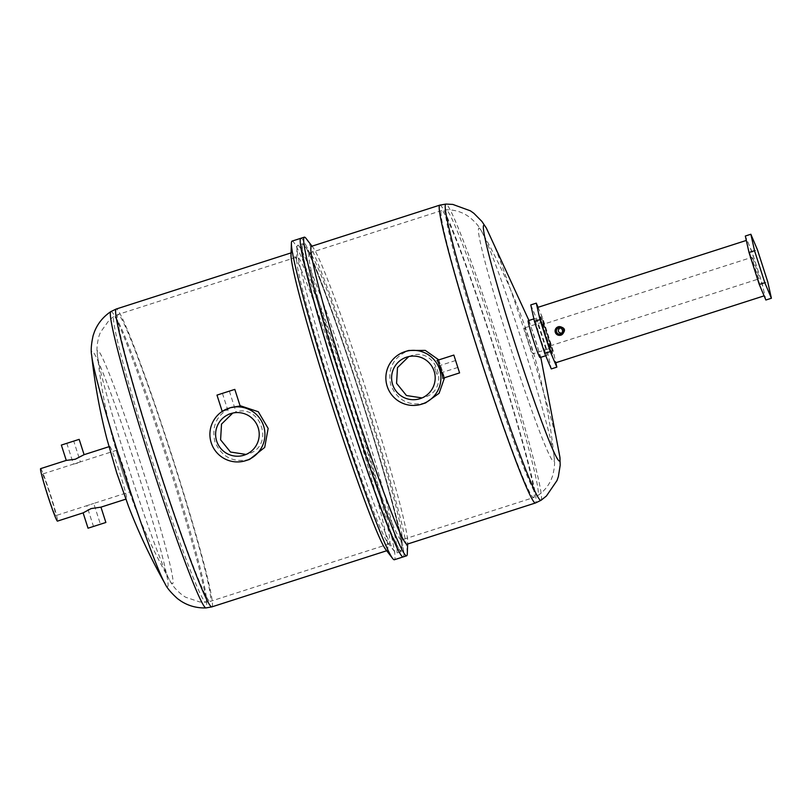 <?xml version="1.0" encoding="UTF-8"?>
<svg xmlns="http://www.w3.org/2000/svg" width="812" height="812" viewBox="0 0 812 812"><rect width="100%" height="100%" fill="white"/><g stroke="black" fill="none" stroke-linecap="round" stroke-linejoin="round"><path stroke-width="0.61" stroke-dasharray="4.06 3.04" d="M226.071 392.196L222.427 393.363L226.071 392.196M93.492 526.45L100.414 524.227L93.492 526.45L86.813 505.673L93.735 503.45L55.693 515.661A21.822 1.147 -107.8 0 1 47.938 495.229A21.822 1.147 -107.8 0 1 42.356 474.096A21.822 1.147 -107.8 0 1 50.111 494.528A21.822 1.147 -107.8 0 1 55.693 515.661M77.211 463.226L73.476 464.109L80.398 461.886L77.211 463.226M70.451 442.154L66.807 443.332L70.451 442.154M389.324 543.888L210.115 601.428A150.687 7.887 72.2 0 0 171.555 455.542A150.687 7.887 72.2 0 0 117.984 314.477A150.687 7.887 72.2 0 0 156.533 460.363A150.687 7.887 72.2 0 0 210.115 601.428L205.751 602.199A150.108 7.856 -107.8 0 1 152.504 461.663A150.108 7.856 -107.8 0 1 113.995 316.386A150.108 7.856 -107.8 0 1 114.096 316.335A150.108 7.856 -107.8 0 1 167.465 456.851A150.108 7.856 -107.8 0 1 205.872 602.179A150.108 7.856 -107.8 0 1 205.751 602.199L199.732 601.956L185.512 597.175L182.375 595.135C176.224 590.091 172.073 585.259 169.911 580.671A122.399 6.405 -107.8 0 1 129.047 469.194A122.399 6.405 -107.8 0 1 97.379 354.763A122.399 6.405 -107.8 0 1 97.724 350.693A122.399 6.405 -107.8 0 1 141.247 465.276A122.399 6.405 -107.8 0 1 172.56 583.767A122.399 6.405 -107.8 0 1 169.911 580.671C156.148 556.281 144.221 531.038 134.122 504.942L122.165 471.102L112.381 437.262C105.387 410.131 100.383 382.625 97.379 354.763C96.455 349.769 97.034 343.425 99.094 335.732L100.455 332.25L109.234 320.08L113.995 316.386L117.984 314.477L297.192 256.937A150.687 7.887 -107.8 0 1 350.764 398.002A150.687 7.887 -107.8 0 1 389.324 543.888A150.687 7.887 -107.8 0 1 387.76 542.741A150.687 7.887 -107.8 0 1 335.752 402.823A150.687 7.887 -107.8 0 1 296.593 258.784A150.687 7.887 -107.8 0 1 297.192 256.937M297.639 245.336A161.598 8.455 -107.8 0 1 355.088 396.611A161.598 8.455 -107.8 0 1 396.439 553.063A161.598 8.455 -107.8 0 1 394.764 551.835A161.598 8.455 -107.8 0 1 338.98 401.788A161.598 8.455 -107.8 0 1 296.989 247.315A161.598 8.455 -107.8 0 1 297.639 245.336L302.622 243.742A161.598 8.455 -107.8 0 1 360.071 395.018A161.598 8.455 -107.8 0 1 401.422 551.46L396.439 553.063M130.113 491.767A21.822 1.147 -107.8 0 1 122.348 471.336A21.822 1.147 -107.8 0 1 116.766 450.213A21.822 1.147 -107.8 0 1 124.52 470.645A21.822 1.147 -107.8 0 1 130.113 491.767L93.735 503.45L100.414 524.227M66.807 443.332L73.476 464.109L42.356 474.096M116.766 450.213L80.398 461.886L73.73 441.109M232.78 413.064L234.739 412.334C261.017 402.468 275.177 446.62 248.086 453.888L244.087 455.177M234.739 412.334L230.75 413.612M248.086 453.888L246.056 454.436M234.81 389.384L216.977 395.109M230.344 407.725C219.707 413.003 220.022 412.902 231.278 407.421C243.001 405.523 242.686 405.624 230.344 407.725C219.707 413.003 220.022 412.902 231.278 407.421L240.037 405.665M105.875 522.471L88.031 528.206M83.129 512.869L92 508.302L100.952 507.145M79.18 439.353L61.347 445.077M84.103 454.679L76.155 458.953L66.269 460.404M249.599 459.419C233.135 462.992 221.564 457.065 214.855 441.647C211.323 425.194 217.291 413.633 232.75 406.954M291.011 254.623A156.411 8.191 -107.8 0 1 291.63 252.715A156.411 8.191 -107.8 0 1 347.242 399.139A156.411 8.191 -107.8 0 1 387.263 550.566A156.411 8.191 -107.8 0 1 385.639 549.369M291.63 252.715L291.061 252.887M387.263 550.566L386.695 550.749M300.866 238.281A167.323 8.759 -107.8 0 1 360.355 394.926A167.323 8.759 -107.8 0 1 403.168 556.92A167.323 8.759 -107.8 0 0 360.355 394.926A167.323 8.759 -107.8 0 0 300.866 238.281M109.772 446.438A27.557 1.441 -107.8 0 1 119.567 472.229A27.557 1.441 -107.8 0 1 126.621 498.903A27.557 1.441 -107.8 0 1 116.826 473.112A27.557 1.441 -107.8 0 1 109.772 446.438L108.96 446.701M126.621 498.903L125.809 499.167M40.6 468.646A27.557 1.441 -107.8 0 1 50.395 494.437A27.557 1.441 -107.8 0 1 57.449 521.121M401.422 551.46A161.598 8.455 -107.8 0 1 343.963 400.184A161.598 8.455 -107.8 0 1 302.622 243.742M292.066 241.103A167.323 8.759 -107.8 0 1 351.555 397.748A167.323 8.759 -107.8 0 1 394.368 559.742M561.254 333.509L560.412 333.935M562.188 333.367C565.314 330.2 564.685 328.241 560.3 327.49L558.524 328.058M560.3 327.49L559.458 327.916M543.106 324.353A11.327 0.589 -107.8 0 1 547.136 334.96A11.327 0.589 -107.8 0 1 550.028 345.932A11.327 0.589 -107.8 0 1 545.999 335.315A11.327 0.589 -107.8 0 1 543.106 324.353L752.125 257.242A11.327 0.589 72.2 0 0 755.028 268.204A11.327 0.589 72.2 0 0 759.058 278.82A11.327 0.589 72.2 0 0 756.155 267.848A11.327 0.589 72.2 0 0 752.125 257.242M550.028 345.932L759.058 278.82M561.681 334.869C555.428 333.823 554.535 331.052 559.021 326.556M749.273 252.41A29.1 1.522 -107.8 0 1 746.695 240.322A29.1 1.522 -107.8 0 1 757.048 267.564A29.1 1.522 -107.8 0 1 764.488 295.73A29.1 1.522 -107.8 0 1 759.545 284.403M537.666 307.433A29.1 1.522 -107.8 0 1 548.019 334.676A29.1 1.522 -107.8 0 1 555.459 362.842M552.485 353.565A19.356 1.015 -107.8 0 1 545.603 335.447A19.356 1.015 -107.8 0 1 540.65 316.71A19.356 1.015 -107.8 0 1 547.532 334.828A19.356 1.015 -107.8 0 1 552.485 353.565L552.393 353.596A19.356 1.015 72.2 0 0 547.44 334.859A19.356 1.015 72.2 0 0 540.569 316.741A19.356 1.015 72.2 0 0 545.512 335.478A19.356 1.015 72.2 0 0 552.393 353.596M550.648 348.135A13.621 0.71 -107.8 0 1 545.796 335.386A13.621 0.71 -107.8 0 1 542.314 322.191A13.621 0.71 -107.8 0 1 547.156 334.95A13.621 0.71 -107.8 0 1 550.648 348.135L532.987 353.809A13.621 0.71 -107.8 0 1 528.145 341.05A13.621 0.71 -107.8 0 1 524.664 327.865A13.621 0.71 -107.8 0 1 529.505 340.614A13.621 0.71 -107.8 0 1 532.987 353.809M542.314 322.191L524.664 327.865M309.382 253.029L441.576 210.582L446.113 209.8C453.39 209.669 460.059 211.374 466.118 214.926L469.204 216.946C475.172 221.808 479.242 226.518 481.435 231.055C521.537 301.506 545.796 377.052 554.2 457.674A122.582 6.415 -107.8 0 1 553.825 461.551A122.582 6.415 -107.8 0 1 510.24 346.795A122.582 6.415 -107.8 0 1 478.877 228.121A122.582 6.415 -107.8 0 1 481.435 231.055A122.582 6.415 -107.8 0 1 522.461 342.877A122.582 6.415 -107.8 0 1 554.2 457.674C555.063 462.647 554.484 468.849 552.464 476.268L551.135 479.709C548.273 486.124 543.847 491.392 537.848 495.523A150.058 7.856 72.2 0 0 499.35 350.297A150.058 7.856 72.2 0 0 446.113 209.8A150.058 7.856 72.2 0 0 446.001 209.821A150.058 7.856 72.2 0 0 484.388 355.098A150.058 7.856 72.2 0 0 537.737 495.574A150.058 7.856 72.2 0 0 537.848 495.523L533.707 497.533A150.687 7.887 -107.8 0 1 480.136 356.468A150.687 7.887 -107.8 0 1 441.576 210.582A150.687 7.887 -107.8 0 1 495.147 351.647A150.687 7.887 -107.8 0 1 533.707 497.533L401.504 539.97A150.687 7.887 -107.8 0 1 347.932 398.915A150.687 7.887 -107.8 0 1 309.382 253.029A150.687 7.887 -107.8 0 1 310.935 254.176A150.687 7.887 -107.8 0 1 362.954 394.094A150.687 7.887 -107.8 0 1 402.102 538.133A150.687 7.887 -107.8 0 1 401.504 539.97M302.937 244.716A160.573 8.404 -107.8 0 1 304.601 245.934A160.573 8.404 -107.8 0 1 360.02 395.028A160.573 8.404 -107.8 0 1 401.747 548.526A160.573 8.404 -107.8 0 1 401.108 550.485A160.573 8.404 -107.8 0 1 344.014 400.174A160.573 8.404 -107.8 0 1 302.937 244.716M425.569 402.925C409.116 406.487 397.535 400.57 390.836 385.152C387.304 368.689 393.262 357.128 408.73 350.459M438.815 359.899L444.54 377.732M535.118 318.487A19.356 1.015 -107.8 0 1 542 336.604A19.356 1.015 -107.8 0 1 546.953 355.341A19.356 1.015 -107.8 0 1 540.071 337.224A19.356 1.015 -107.8 0 1 535.118 318.487L533.89 318.883M546.953 355.341L545.715 355.737M436.988 360.477C439.119 359.178 445.199 378.138 442.713 378.321M311.443 246.351A156.411 8.191 -107.8 0 1 313.056 247.538A156.411 8.191 -107.8 0 1 367.054 392.775A156.411 8.191 -107.8 0 1 407.695 542.294A156.411 8.191 -107.8 0 1 407.076 544.202M306.063 238.444A167.323 8.759 -107.8 0 1 363.817 393.81A167.323 8.759 -107.8 0 1 407.299 553.764M530.764 304.916L537.351 320.456L547.623 352.449L551.307 368.912M528.196 320.71A19.356 1.015 -107.8 0 1 535.078 338.827A19.356 1.015 -107.8 0 1 540.031 357.564M408.751 356.57L410.72 355.829C436.998 345.973 451.157 390.125 424.067 397.393L420.068 398.672M410.72 355.829L406.721 357.118M424.067 397.393L422.037 397.941M457.826 367.45L436.785 374.2L434.562 367.278L436.785 374.2M455.603 360.518L434.562 367.278M538.062 307.301L542.883 318.68L553.155 350.672L555.855 362.72M553.155 350.672L547.623 352.449M542.883 318.68L537.351 320.456M765.868 300.024L762.184 283.561L751.912 251.568L745.325 236.028M751.912 251.568L757.444 249.791M762.184 283.561L767.716 281.784M110.848 311.595A155.63 8.14 -107.8 0 1 110.96 311.544A155.63 8.14 -107.8 0 1 166.287 457.227A155.63 8.14 -107.8 0 1 206.106 607.904A155.63 8.14 -107.8 0 1 205.994 607.924M91.685 355.372A123.586 6.466 -107.8 0 1 92.04 351.271A123.586 6.466 -107.8 0 1 135.98 466.961A123.586 6.466 -107.8 0 1 167.597 586.619A123.586 6.466 -107.8 0 1 164.917 583.483M211.861 606.879A156.411 8.191 72.2 0 0 171.839 455.451A156.411 8.191 72.2 0 0 116.228 309.027M439.82 205.131A156.411 8.191 -107.8 0 1 495.432 351.555A156.411 8.191 -107.8 0 1 535.453 502.983M486.408 228.213A123.81 6.476 -107.8 0 1 527.841 341.152A123.81 6.476 -107.8 0 1 559.894 457.095M541.046 500.283A155.569 8.14 72.2 0 0 501.126 349.728A155.569 8.14 72.2 0 0 445.94 204.076M222.427 393.363L229.197 414.435M222.214 411.42L222.397 411.999M387.76 542.741L394.764 551.835M296.593 258.784L296.989 247.315M229.36 391.14L236.119 412.212M310.935 254.176L304.601 245.934M402.102 538.133L401.747 548.526M313.056 247.538L312.001 246.168M407.695 542.294L407.634 544.02M528.947 320.466L540.782 357.321"/><path stroke-width="1.22" d="M230.75 413.612A21.822 21.792 -107.8 0 0 216.662 441.058A21.822 21.792 -107.8 0 0 244.087 455.177A21.822 21.792 -107.8 0 0 258.175 427.731A21.822 21.792 -107.8 0 0 230.75 413.612M246.056 454.436L230.496 452.03L220.59 439.81L221.514 424.108L232.78 413.064M222.214 411.42L216.977 395.109L234.81 389.384L240.23 406.274M231.278 407.421C243.001 405.523 242.686 405.624 230.344 407.725L228.994 408.162A27.557 27.517 -107.8 0 0 211.221 442.804A27.557 27.517 -107.8 0 0 245.843 460.627A27.557 27.517 -107.8 0 0 263.616 425.985A27.557 27.517 -107.8 0 0 228.994 408.162M125.809 499.167L100.942 507.155L91.066 508.596L83.129 512.869L57.449 521.121A27.557 1.441 -107.8 0 1 47.654 495.32A27.557 1.441 -107.8 0 1 40.6 468.646L66.269 460.404L75.222 459.257L84.093 454.679L108.96 446.701M83.118 512.869L88.031 528.206L105.875 522.471L100.952 507.145M66.269 460.414L61.347 445.077L79.18 439.353L84.103 454.679M240.037 405.665L258.307 411.745L268.143 428.411L264.712 447.402L249.599 459.419L245.843 460.627M392.643 558.463L385.639 549.369A156.411 8.191 -107.8 0 1 331.651 404.143A156.411 8.191 -107.8 0 1 291.011 254.623L291.406 243.153A167.323 8.759 -107.8 0 1 292.066 241.103L300.866 238.281A167.323 8.759 -107.8 0 0 343.679 400.275A167.323 8.759 -107.8 0 0 403.168 556.92L394.368 559.742A167.323 8.759 -107.8 0 1 392.643 558.463A167.323 8.759 -107.8 0 1 334.879 403.097A167.323 8.759 -107.8 0 1 291.406 243.153M291.061 252.887L116.228 309.027A156.411 8.191 72.2 0 0 156.249 460.455A156.411 8.191 72.2 0 0 211.861 606.879L386.695 550.749M558.524 328.058A3.086 3.075 -107.8 0 0 556.535 331.935A3.086 3.075 -107.8 0 0 560.412 333.935A3.086 3.075 -107.8 0 0 562.391 330.058A3.086 3.075 -107.8 0 0 558.524 328.058M560.3 327.49C557.123 330.667 557.753 332.626 562.188 333.367M558.128 326.84L559.021 326.556C565.243 327.612 566.137 330.382 561.681 334.869L560.798 335.153A4.364 4.354 -107.8 0 0 563.619 329.662A4.364 4.354 -107.8 0 0 558.128 326.84A4.364 4.354 -107.8 0 0 555.317 332.331A4.364 4.354 -107.8 0 0 560.798 335.153M759.545 284.403A29.1 1.522 -107.8 0 1 749.273 252.41M746.309 240.443L537.666 307.433A29.1 1.522 -107.8 0 0 545.116 335.6A29.1 1.522 -107.8 0 0 555.459 362.842L764.102 295.862M407.634 544.02L407.299 553.764A167.323 8.759 -107.8 0 1 406.629 555.804L403.168 556.92A167.323 8.759 -107.8 0 1 343.679 400.275A167.323 8.759 -107.8 0 1 300.866 238.281L304.327 237.175A167.323 8.759 -107.8 0 1 306.063 238.444L312.001 246.168M406.629 555.804A167.323 8.759 -107.8 0 1 347.14 399.169A167.323 8.759 -107.8 0 1 304.327 237.175M439.82 205.131A156.411 8.191 -107.8 0 0 479.841 356.559A156.411 8.191 -107.8 0 0 535.453 502.983L407.076 544.202A156.411 8.191 -107.8 0 1 351.464 397.778A156.411 8.191 -107.8 0 1 311.443 246.351L439.82 205.131L445.94 204.076A155.569 8.14 72.2 0 0 445.818 204.096A155.569 8.14 72.2 0 0 485.627 354.702A155.569 8.14 72.2 0 0 540.934 500.334A155.569 8.14 72.2 0 0 541.046 500.283L546.415 496.01L556.981 480.572L558.382 476.542L560.199 465.185L559.894 457.095A123.81 6.476 -107.8 0 1 559.519 461.013A123.81 6.476 -107.8 0 1 515.508 345.11A123.81 6.476 -107.8 0 1 483.83 225.249A123.81 6.476 -107.8 0 1 486.408 228.213L528.947 320.466M444.54 377.732L439.079 393.312L425.569 402.925L421.814 404.132A27.557 27.517 -107.8 0 0 439.596 369.48A27.557 27.517 -107.8 0 0 404.975 351.657L408.73 350.459L425.285 350.398L438.815 359.899M545.715 355.737L540.031 357.564A19.356 1.015 -107.8 0 1 533.149 339.446A19.356 1.015 -107.8 0 1 528.196 320.71L533.89 318.883M459.582 372.901L442.713 378.321C444.002 378.524 437.912 359.564 436.988 360.477L453.857 355.067L459.582 372.901L453.857 355.067M404.975 351.657A27.557 27.517 -107.8 0 0 387.192 386.309A27.557 27.517 -107.8 0 0 421.814 404.132M555.855 362.72L556.839 367.136L551.307 368.912L544.72 353.372L534.448 321.379L530.764 304.916L536.296 303.14L538.062 307.301M420.068 398.672A21.822 21.792 -107.8 0 0 434.146 371.236A21.822 21.792 -107.8 0 0 406.721 357.118A21.822 21.792 -107.8 0 0 392.643 384.553A21.822 21.792 -107.8 0 0 420.068 398.672M422.037 397.941L406.467 395.525L396.56 383.315L397.494 367.613L408.751 356.57M457.826 367.45L455.603 360.518L457.826 367.45M556.839 367.136L550.252 351.596L539.98 319.603L536.296 303.14M539.98 319.603L534.448 321.379M550.252 351.596L544.72 353.372M750.856 234.252L745.325 236.028L749.009 252.491L759.281 284.484L765.868 300.024L771.4 298.248L767.716 281.784L757.444 249.791L750.856 234.252L754.541 250.715L764.813 282.708L771.4 298.248M759.281 284.484L764.813 282.708M749.009 252.491L754.541 250.715M211.861 606.879L205.994 607.924A155.63 8.14 -107.8 0 1 150.778 462.211A155.63 8.14 -107.8 0 1 110.848 311.595L116.228 309.027M205.994 607.924C196.798 608.178 188.455 605.904 180.964 601.103L177.635 598.738C171.048 592.831 166.805 587.746 164.917 583.483A123.586 6.466 -107.8 0 1 123.657 470.919A123.586 6.466 -107.8 0 1 91.685 355.372C90.731 350.804 91.218 344.207 93.136 335.569L94.466 331.702C97.765 323.44 103.225 316.741 110.848 311.595M164.917 583.483C150.971 558.768 138.893 533.179 128.661 506.718L116.755 472.99L106.9 438.947C99.805 411.461 94.73 383.599 91.685 355.372M540.782 357.321L559.894 457.095M486.408 228.213L481.942 221.463L473.863 213.282L470.381 210.815L452.802 204.421L445.94 204.076M535.453 502.983L541.046 500.283"/></g></svg>
